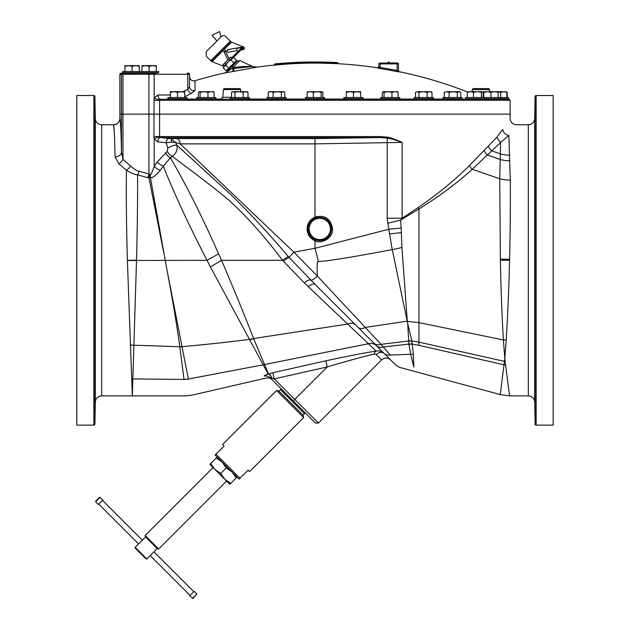 <?xml version="1.0" encoding="UTF-8"?>
<svg xmlns="http://www.w3.org/2000/svg" width="630" height="630" viewBox="0 0 630 630"><rect width="100%" height="100%" fill="white"/><g stroke="black" fill="none" stroke-linecap="round" stroke-linejoin="round"><path stroke-width="0.94" d="M120.936 73.206L119.873 74.269L154.169 74.269A1.063 0.622 90 0 0 153.539 73.206L124.165 73.206A0.512 0.512 0 0 0 124.606 72.954A0.512 0.512 -90 0 1 125.047 72.694A0.512 0.512 -90 0 0 124.606 72.954A0.512 0.512 -90 0 1 125.047 72.694A0.512 0.512 -90 0 0 124.606 72.954L139.632 72.954A0.512 0.512 90 0 0 139.191 72.694A0.512 0.512 90 0 1 139.632 72.954A0.512 0.512 0 0 0 140.073 73.206A0.512 0.512 0 0 1 139.632 72.954A0.512 0.512 90 0 0 139.191 72.694A0.512 0.512 90 0 1 139.632 72.954A0.512 0.512 90 0 0 139.191 72.694M187.157 73.206L188.472 73.206L187.157 73.206A1.063 0.622 90 0 1 187.779 74.269L189.536 74.269A1.063 1.063 0 0 0 188.472 73.206M120.96 73.206A1.063 1.063 90 0 0 119.897 74.269L119.897 114.124L148.932 114.124L148.932 74.269A1.063 0.685 90 0 1 149.617 73.206L140.073 73.206M156.697 73.206L141.569 73.206M170.336 94.98L158.004 94.98L154.169 97.894L153.933 114.124M184.692 96.768A416.776 337.184 -90 0 1 191.544 93.256A4.253 2.315 63.5 0 1 187.779 89.31L189.536 86.586L189.536 74.269M93.854 425.124L93.854 95.516L76.829 95.516L76.829 425.124L93.854 425.124A1.063 1.063 0 0 0 94.917 424.084L95.303 402.153C95.728 398.341 97.855 396.246 101.682 395.884L101.682 124.756L113.51 124.756C117.385 124.378 119.511 122.252 119.889 118.377L119.873 74.269M148.932 114.124L510.127 114.124L510.127 100.296L159.579 100.296L159.603 136.537L153.956 136.537L153.956 114.124M383.568 352.871L383.717 353.02C400.082 369.385 400.082 369.385 383.717 353.02L384.268 353.572C381.851 351.343 379.142 350.524 376.157 351.123C367.353 352.312 350.579 355.541 325.828 360.809L272.869 372.763L274.239 378.882L318.441 423.077L381.591 359.919C384.599 357.446 387.607 357.446 390.616 359.919L383.717 353.02A8.505 7.796 -45 0 0 390.261 355.068C402.664 371.291 402.664 371.291 390.261 355.068L381.032 344.334L317.339 276.074L293.871 252.157L314.992 248.314L388.781 229.218L387.174 218.216L402.137 218.216L402.137 142.38C395.734 140.049 390.702 138.616 387.033 138.088L379.882 137.592L315 138.576L176.479 138.576A5.316 4.024 -90 0 1 180.156 143.868L175.62 142.459L171.51 142.136L166.178 142.75L167.793 148.16L167.218 151.421L156.862 162.39L154.192 166.391C151.964 172.683 150.657 175.329 150.255 174.329L138.86 171.234C136.994 170.966 134.214 169.202 130.528 165.95L122.976 159.288L121.464 152.003C121.015 130.756 120.503 119.566 119.921 118.416L119.921 118.416A6.379 6.379 -35.2 0 1 113.542 124.795L114.219 130.898M176.479 138.576L170.809 138.663L160.453 137.592A4.253 2.489 -83.8 0 0 157.657 141.829L154.192 138.931L153.956 136.537M158.004 94.98A4.253 2.496 -90 0 0 160.508 99.233L159.579 100.296L160.508 99.233L509.064 99.233L510.127 100.296M184.582 98.729L169.557 99.233A0.512 0.512 0 0 0 169.564 99.233L160.508 99.233M493.676 99.233L506.945 99.233L506.063 98.729L506.945 99.233M415.965 99.233L430.818 98.729M191.544 93.256L195.009 90.555L195.009 80.727A416.8 416.8 0 0 1 225.099 72.899L257.016 67.142A416.8 416.8 0 0 1 274.137 65.095L275.152 65.095L274.137 65.174A0.512 0.512 180 0 0 274.593 64.662L274.137 65.095M275.152 65.095L275.105 64.583A417.21 417.21 0 0 1 280.767 64.079L280.807 64.591L281.523 64.52L280.807 64.591A416.706 416.706 0 0 0 275.152 65.095L274.137 65.174M275.058 63.89L274.593 64.48A0.512 0.512 180 0 1 275.058 63.969L275.105 64.48A417.32 417.32 0 0 1 280.767 63.976L280.72 63.465A417.493 295.21 -90 0 1 284.681 63.102L285.083 63.606L285.406 63.047L284.681 63.102L285.406 63.047A417.887 417.887 0 0 1 323.159 62.079L324.182 62.149A417.753 361.785 -90 0 1 337.397 62.583A417.903 417.903 0 0 0 275.058 63.89L275.058 63.969A417.832 417.832 0 0 1 280.72 63.465L281.523 64.52A416.43 294.462 -90 0 1 285.477 64.158A416.769 416.769 0 0 1 323.135 63.189L324.631 63.283M467.578 92.019A416.8 416.8 0 0 0 399.318 71.702L396.932 71.584A416.446 416.446 0 0 0 379.961 68.536L377.575 67.812A416.8 416.8 0 0 0 338.365 63.74L337.853 63.717L338.365 63.74A0.512 0.512 -86.9 0 1 337.885 63.228L337.853 63.717A416.619 360.801 -90 0 0 324.67 63.283L323.662 62.724A0.512 0.512 180 0 1 323.135 63.236M379.307 68.434L379.882 68.528M195.009 90.555A4.253 4.15 0 0 1 189.536 86.586M222.799 97.319L221.303 99.052L213.814 99.052M226.146 72.324L225.099 72.899A2.126 2.126 151.3 0 0 225.682 72.678M224.792 73.033A2.866 2.843 -42.4 0 0 226.217 72.253L233.423 67.583C244.117 65.851 254.071 66.607 252.535 66.473L234.297 68.457M233.187 71.45A5.072 1.906 63.7 0 0 233.423 67.583L233.147 67.3L239.88 60.567L252.535 66.473A7.938 7.914 -171.5 0 0 257.016 67.142L252.535 66.473M232.281 71.615A4.819 1.78 64.2 0 0 232.494 67.953L233.147 67.3L232.155 66.315L237.478 60.992L239.88 60.567M226.217 72.253L232.155 66.315M236.085 62.386L235.525 61.803L227.643 69.686L228.225 70.245M223.343 66.103L224.264 66.686L223.185 67.764L226.194 70.773L236.612 60.354L233.604 57.346M234.006 62.961L230.997 59.952L243.81 47.14L231.604 42.115M225.461 51.25L224.225 48.715L231.045 41.887L211.499 61.441L223.902 66.323L226.154 64.071L226.516 64.433L225.792 65.158L228.8 68.166M226.154 64.071L243.448 46.777M225.792 65.158L224.264 66.686M231.045 41.887L225.784 36.627A3.189 3.189 0 0 0 221.272 36.627L206.861 51.046A2.126 2.126 0 0 0 206.23 52.542L206.23 55.298A2.126 2.126 0 0 0 206.861 56.802L211.499 61.441L223.036 49.904L227.902 59.882M216.885 41.013L212.026 35.233L219.673 31.5L220.846 37.052M229.092 58.692L225.579 51.503M230.722 57.062L222.902 64.874L224.036 66.008L231.848 58.188L230.722 57.062M224.855 62.921L225.989 64.055M228.769 59.015L229.895 60.149M224.737 51.652L227.438 50.904L224.689 51.384M323.135 63.189A0.512 0.512 -0 0 0 323.662 62.685A0.512 0.512 180 0 1 323.135 63.189L323.662 62.685M324.182 62.11A0.512 0.512 180 0 0 323.662 62.614L323.151 62.583L323.662 62.724M323.151 62.583A417.375 417.375 0 0 0 285.437 63.551L285.083 63.606A416.981 294.848 -90 0 0 281.122 63.976L281.122 64.016A416.942 294.824 -90 0 1 285.083 63.654L285.477 64.158L285.437 63.654A417.28 417.28 0 0 1 323.151 62.685L323.159 62.079M337.625 63.087A417.241 361.344 -90 0 0 324.426 62.661L324.182 62.149A0.512 0.512 180 0 0 323.662 62.661L324.426 62.772A417.131 361.25 -90 0 1 337.625 63.205L337.397 62.583A0.512 0.512 0 0 1 337.885 63.087L337.885 63.228M397.664 63.087A0.803 0.803 0 0 1 398.467 63.882A0.803 0.803 0 0 0 397.664 63.087L379.599 63.087A0.803 0.803 0 0 0 378.795 63.882L378.795 67.024A1.063 1.063 0 0 1 377.575 68.079M379.599 63.087A0.803 0.803 0 0 0 378.795 63.882L378.795 67.024L380.126 67.489L379.961 68.536M397.136 63.087L397.136 63.882L398.467 63.882L398.467 70.93A1.063 1.063 180 0 0 399.318 71.97M398.467 63.882L398.467 70.93L397.136 70.536L396.932 71.584M380.922 63.087L396.341 62.913M388.631 62.149L388.631 62.149A0.906 0.906 0 0 0 387.733 62.913A0.906 0.906 0 0 1 389.529 62.913M471.941 91.673A2.126 2.126 -68 0 0 472.161 90.893L473.626 91.673M483.108 96.737L483.777 97.091M221.815 98.91A2.126 1.929 25.4 0 1 221.303 99.052A2.126 1.173 -90 0 1 221.012 99.209M231.509 97.296L222.799 97.296L223.477 89.578A1.063 1.063 0 0 1 224.532 88.602L239.597 88.602A1.063 1.063 0 0 1 240.66 89.578L240.841 91.673M472.177 90.893L472.279 89.578L489.463 89.578L489.644 91.673M489.463 89.578A1.063 1.063 0 0 0 488.4 88.602L473.335 88.602A1.063 1.063 0 0 0 472.279 89.578M387.174 218.216L387.174 142.671L402.137 142.38C394.845 139.175 389.931 137.442 387.395 137.167L380.205 136.537L159.603 136.537L159.713 137.017A4.253 1.126 -22.2 0 0 154.192 138.931L154.192 166.391A6.379 2.394 -146.1 0 0 160.374 170.21C155.98 175.408 152.68 177.951 150.46 177.833L147.585 177.636L137.584 174.801C134.757 174.668 131.04 173.132 126.425 170.195L118.881 163.824L115.085 156.87C114.636 136.584 114.124 125.89 113.542 124.795L113.542 124.795M387.749 223.256L400.601 220.091L402.137 218.216L418.147 207.577C437.984 193.914 455.104 179.873 469.531 165.47L496.81 137.34L502.716 129.441C512.599 114.605 512.599 114.605 502.716 129.441A6.379 5.694 34 0 0 508.851 135.324C519.057 121.157 519.057 121.157 508.851 135.324L510.308 180.085C510.52 203.734 510.276 230.155 509.583 259.332L509.56 260.324C508.843 289.587 507.717 316.142 506.197 339.98L504.795 358.383L505.575 364.715C510.851 406.051 510.851 406.043 505.567 364.707L505.551 364.565M401.593 142.136L398.822 140.931M380.339 136.537L379.882 137.592L160.453 137.592L159.713 137.017M114.526 137.395L114.928 150.129M114.936 150.46L114.951 151.318M121.464 114.124L121.464 152.003A6.379 4.867 -1.2 0 1 115.085 156.87L115.085 156.878M123.645 73.206A1.063 0.685 90 0 0 122.96 74.269L122.976 159.288A6.379 3.465 -50.4 0 1 118.881 163.824M130.528 165.95A6.379 3.323 -46.7 0 1 126.425 170.195C126.087 195.946 126.41 225.989 127.394 260.324L132.331 395.884L136.529 260.143C137.356 227.036 137.71 198.584 137.584 174.801A6.379 4.024 -75.3 0 0 138.86 171.234M148.956 114.124L148.956 174.25A6.379 3.961 -70.8 0 1 147.585 177.636M150.255 174.329A6.379 2.126 -100.5 0 1 150.46 177.833L166.761 268.813C172.368 298.289 176.715 324.206 179.786 346.587L184.023 379.425C186.661 401.373 186.661 401.373 184.023 379.425L132.584 378.937A25.515 22.326 -1.5 0 0 131.654 378.929M156.862 162.39L163.351 166.241L160.374 170.21M387.395 137.167L387.174 142.671L315 143.868L180.156 143.868L293.871 252.157A8.505 0.717 -45 0 0 289.162 257.473L288.257 256.473C269.089 233.895 249.85 213.168 230.548 194.3L176.849 145.176C177.802 149.625 176.29 153.334 172.305 156.303L170.344 157.736C186.126 184.669 202.214 216.728 218.61 253.898L221.571 260.324L210.412 266.962L268.159 374.039C265.183 375.023 263.875 375.716 264.246 376.11C266.766 378.654 266.766 378.654 264.246 376.11A6.379 6.276 135 0 1 270.12 377.764L315.433 423.077L305.259 412.902L304.526 413.674L280.468 389.616L281.248 388.891L270.12 377.764L274.239 378.882L327.206 366.943C349.24 360.447 364.943 356.147 374.307 354.044A6.379 3.331 -99.1 0 1 376.157 351.123L304.306 282.886L282.563 260.324C264.97 236.872 247.173 216.893 229.178 200.387C209.766 183.889 175.542 159.114 172.305 156.303A6.379 3.087 -130.4 0 1 167.218 151.421M332.545 228.95L331.482 228.95L331.419 227.729L326.324 219.256L316.559 217.712L315.402 218.106C310.763 220.24 308.33 223.855 308.094 228.95C308.33 234.045 310.763 237.66 315.402 239.794L315 240.778C320.772 244.322 333.231 238.565 332.545 228.95C330.671 218.523 324.82 214.586 315 217.122C309.984 219.437 307.345 223.374 307.078 228.95C307.345 234.525 309.984 238.463 315 240.778L315 248.314L318.457 261.537C327.529 261.174 352.131 257.197 392.262 249.606L388.781 229.218L401.168 228.06L400.601 220.091L418.934 209.002A6.379 2.945 56.6 0 1 418.147 207.577M469.531 165.47A6.379 4.378 46.7 0 0 472.256 169.281L500.598 142.522L499.74 178.778L472.256 169.281C457.341 182.881 439.567 196.127 418.934 209.002L418.934 322.607L407.24 321.394L392.262 249.606A33.5 6.237 -10.7 0 0 401.948 247.472L401.168 228.06M510.308 180.085A25.515 15.104 179.5 0 1 499.74 178.778L500.377 260.127C500.929 288.981 501.937 315.599 503.394 339.972L504.795 358.375L504.008 364.801C499.007 403.98 499.007 403.98 504.016 364.786M508.851 135.324L500.598 142.522L496.81 137.34M315.37 284.673L289.162 257.473A8.505 1.173 -39.5 0 0 283.413 261.308M378.417 347.721L315.031 284.335A8.505 3.197 -45 0 0 308.306 286.682M288.257 256.473A8.505 1.095 -39.3 0 0 282.563 260.324L221.571 260.324C234.982 291.871 245.668 317.937 253.622 338.538L348.051 324.009A8.505 6.402 -45 0 1 355.43 324.733L354.666 323.97M353.887 323.19L352.698 322.009M335.483 304.794L315.74 285.043M510.111 114.124L510.111 118.377C510.489 122.252 512.615 124.378 516.49 124.756L528.318 124.756L528.318 395.884L509.52 395.884L500.275 394.585L399.609 367.385L395.916 365.219L376.165 345.468A8.505 7.221 -45 0 0 383.386 346.949L408.886 344.106L407.72 323.576L411.831 340.751A22.893 22.152 8.7 0 0 408.594 340.964L381.032 344.334A8.505 7.04 -45 0 1 373.724 343.027L372.999 342.303M380.874 350.178L381.867 351.17M382.024 351.327L382.654 351.957M382.961 352.272L383.418 352.721M315.473 284.784L316.008 285.319M317.961 287.264L318.93 288.233M321.812 291.115L322.773 292.076M323.725 293.029L324.678 293.982M357.761 327.065L357.99 327.293A8.505 5.772 -45 0 0 365.329 327.427L407.208 321.166A33.5 25.161 -14.1 0 0 407.287 321.142L401.948 247.472M384.237 353.54L384.268 353.572A6.379 4.946 -45 0 0 376.26 354.588L374.307 354.044M149.523 174.494A6.379 3.252 -88.9 0 1 148.987 177.873L163.39 251.086M165.556 152.783A6.379 3.174 -127.9 0 0 170.344 157.736L163.351 166.241C174.431 194.111 189 225.469 207.065 260.324L210.412 266.962M167.793 148.16A6.379 1.811 156 0 1 176.849 145.176L175.62 142.459L170.809 138.663A4.253 0.961 -86.7 0 1 171.51 142.136M313.291 219.224L315.402 218.106L315 217.122L315 138.576M307.078 228.95L308.094 228.95L308.109 229.525M308.18 230.375L309.188 233.895M310.787 236.415L311.196 236.888M311.834 237.526L314.504 239.384M308.983 224.469L308.172 227.58M528.318 395.884A6.379 6.379 0 0 1 534.697 402.153L534.697 118.487L535.083 424.084A1.063 1.063 0 0 0 536.146 425.124L536.146 95.516A1.063 1.063 0 0 0 535.083 96.563L534.697 118.487C534.272 122.299 532.145 124.394 528.318 124.756M534.894 114.022L534.799 120.236M534.799 120.81L534.799 121.653M534.886 128.189L534.98 124.842M534.949 125.512L534.933 126.173M534.925 126.315L534.901 127.331M534.901 127.441L534.886 128.181M534.909 147.459L534.894 148.074M534.894 148.231L534.854 149.869M534.846 150.633L534.799 154.271M534.799 154.736L534.799 155.145M534.799 155.263L534.823 157.902M534.799 156.972L534.815 157.807M534.854 175.636L534.831 176.967M534.823 177.88L534.815 178.613M534.807 179.4L534.799 179.81M534.799 180.33L534.799 180.771M534.799 180.92L534.838 184.7M534.799 182.944L534.799 183.535M534.854 205.703L534.838 206.286M534.838 206.498L534.823 207.396M534.823 207.514L534.815 208.333M534.799 209.727L534.799 210.57M534.791 212.483L534.799 212.909M534.807 213.916L534.791 211.05C534.878 202.828 534.949 201.962 534.996 208.451C534.917 216.673 534.846 217.539 534.791 211.05M534.838 238.872L534.815 240.518M534.807 240.644L534.799 241.432M534.791 243.243L534.791 244.479M534.799 245.149L534.799 245.59M534.886 271.617L534.791 277.46M534.815 273.696L534.807 274.097M534.791 277.673L534.799 278.625M534.815 280.122L534.815 280.523M534.823 280.972L534.838 281.815M534.862 305.038L534.933 316.74M534.791 309.086L534.791 309.653M534.791 309.795L534.799 311.086M534.807 311.818L534.823 313.118M534.823 313.26L534.846 314.866M534.854 314.984L534.862 315.473M534.838 335.947L534.949 347.626M534.815 336.412L534.996 345.429M534.807 341.397L534.854 344.83M534.854 344.917L534.862 345.476M534.823 362.738L534.791 364.494M534.791 365.116L534.799 366.243M534.807 366.92L534.886 372.314M534.965 374.417L534.996 373.157M534.791 384.694L534.996 395.231L534.807 384.135M534.799 386.607L534.886 392.624M534.894 392.868L534.925 394.38M534.949 395.073L534.965 395.538M534.972 395.671L534.996 395.231M534.791 399.136L534.996 410.54L534.799 398.995M534.799 400.404L534.894 406.618M534.791 406.767L534.996 418.17M534.996 243.18C534.917 250.724 534.846 250.724 534.791 243.18C534.878 235.636 534.949 235.636 534.996 243.18C534.917 250.724 534.846 250.724 534.791 243.18C534.878 235.636 534.949 235.636 534.996 243.18M534.933 203.907L534.996 208.451M534.949 173.014L534.996 176.321M534.972 146.207L534.996 148.412M534.996 126.11L534.807 136.529M534.996 109.959L534.996 110.534M534.996 418.312L534.791 406.618L534.996 418.312M534.996 313.425L534.791 308.353M534.996 278.767C534.917 285.256 534.846 284.382 534.791 276.161C534.878 269.671 534.949 270.546 534.996 278.767L534.909 283.311M536.146 95.516L553.172 95.516L553.172 425.124L536.146 425.124M325.828 360.809L327.206 366.943L293.249 400.893L305.259 412.902M249.882 339.633A33.5 26.767 157.2 0 0 253.74 338.853L268.474 373.929A6.379 2.685 -107.6 0 1 271.94 377.968M272.869 372.763L268.159 374.039A6.379 2.929 -107.6 0 1 271.75 377.898M166.761 268.813L188.394 379.158C192.693 400.593 192.693 400.593 188.394 379.158A24.987 22.318 175.7 0 1 184.023 379.425M376.354 345.657L376.354 345.657A8.505 8.025 -45 0 0 368.684 343.681L264.513 364.55A33.5 31.279 158.8 0 1 263.245 364.817M264.505 364.534A33.5 31.279 158.8 0 1 263.238 364.794L188.378 379.047A24.987 22.302 175.7 0 1 184.007 379.315M182.125 346.831A24.987 17.498 177 0 1 179.81 346.744L133.867 345.209A25.515 15.963 -2.2 0 0 130.331 345.145M253.622 338.538A33.5 26.57 155.1 0 1 249.74 339.381C225.957 342.358 203.411 344.791 182.102 346.673A24.987 17.482 177.4 0 1 179.786 346.587M304.306 282.886A8.505 2.89 -44.6 0 1 310.866 280.161A8.505 1.78 -45 0 0 317.339 276.074C316.835 265.198 317.213 260.355 318.457 261.537M413.367 354.351A13.38 13.309 -1.9 0 0 410.705 354.28L413.831 367.085C414.682 373.102 414.682 373.102 413.831 367.085L413.367 354.351L411.831 340.751M407.24 321.394L407.72 323.576M506.197 339.98A25.515 14.978 -176.9 0 0 503.394 339.972L418.934 322.607L418.934 342.129L411.878 341.003A22.735 22.011 8.1 0 0 408.61 341.224M390.261 355.068L410.705 354.28L408.886 344.106A20.853 20.333 7.3 0 1 412.398 343.933M505.15 361.329A33.5 24.814 -9.2 0 1 504.449 361.376L418.934 342.129L418.934 345.327L412.437 344.193A20.68 20.184 7.3 0 0 408.917 344.366M101.682 124.756A6.379 6.379 0 0 1 95.303 118.487L94.917 96.563A1.063 1.063 0 0 0 93.854 95.516M95.004 243.18C95.083 250.724 95.154 250.724 95.209 243.18C95.122 235.636 95.051 235.636 95.004 243.18C95.083 250.724 95.154 250.724 95.209 243.18C95.122 235.636 95.051 235.636 95.004 243.18M95.004 208.451C95.083 216.673 95.154 217.539 95.209 211.05C95.122 202.828 95.051 201.962 95.004 208.451L95.067 203.907M95.193 213.916L95.209 211.05M95.004 176.321L95.051 173.014M95.162 184.692L95.201 180.92M95.004 148.412L95.028 146.207M95.185 157.878L95.201 155.263M95.004 126.11L95.02 124.842M95.193 136.529L95.201 134.347M95.004 110.534L95.004 109.959M95.201 121.653L95.201 120.81M95.004 418.312L95.209 406.618L95.004 418.312M95.004 395.231L95.209 384.694L95.028 395.671M95.209 384.694L95.193 384.135M95.004 373.157L95.209 364.014L95.035 374.417M95.209 364.494L95.177 362.738M95.004 345.429L95.051 347.626M95.185 336.412L95.154 335.932M95.004 313.425L95.067 316.74M95.209 308.353L95.138 305.046M95.004 278.767C95.083 285.256 95.154 284.382 95.209 276.161C95.122 269.671 95.051 270.546 95.004 278.767L95.091 283.311M95.209 276.161L95.122 271.625M95.106 114.022L95.201 120.236M95.051 125.512L95.067 126.173M95.075 126.315L95.099 127.331M95.099 127.441L95.114 128.181M95.114 128.189L95.201 134.04M95.091 147.459L95.106 148.074M95.106 148.231L95.146 149.869M95.154 150.633L95.201 154.61M95.201 154.736L95.201 155.145M95.201 156.972L95.185 157.807M95.146 175.636L95.169 176.967M95.177 177.88L95.185 178.613M95.193 179.4L95.201 179.81M95.201 180.33L95.201 180.771M95.201 182.944L95.201 183.535M95.146 205.703L95.162 206.286M95.162 206.498L95.177 207.396M95.177 207.514L95.185 208.333M95.201 209.727L95.201 210.57M95.209 212.483L95.201 212.909M95.162 238.88L95.185 240.518M95.193 240.644L95.201 241.432M95.209 243.243L95.209 244.479M95.201 245.149L95.201 245.59M95.185 273.696L95.193 274.097M95.209 276.94L95.209 277.46M95.209 277.673L95.201 278.625M95.185 280.122L95.185 280.523M95.177 280.972L95.162 281.815M95.209 309.086L95.209 309.653M95.209 309.795L95.201 311.086M95.193 311.818L95.177 313.118M95.177 313.26L95.154 314.866M95.146 314.984L95.138 315.473M95.193 341.397L95.146 344.83M95.146 344.917L95.138 345.476M95.209 365.116L95.201 366.243M95.193 366.92L95.114 372.314M95.201 386.607L95.114 392.624M95.106 392.868L95.075 394.38M95.051 395.073L95.035 395.538M95.201 400.404L95.106 406.618M95.209 406.767L95.004 418.17M281.248 388.891L293.249 400.893M304.526 413.674L303.03 415.178L290.997 403.153L278.964 391.12L280.468 389.616M278.964 391.12L276.594 390.482L303.66 417.548L303.03 415.178M303.66 417.548L249.645 471.571L248.141 470.067L239.991 478.217L227.958 466.192L215.932 454.159L224.083 446.009L222.579 444.504L276.594 390.482M239.991 478.217L239.116 479.084L215.058 455.025L215.932 454.159M217.106 457.073L216.216 457.971L222.099 462.066L226.202 467.948L232.084 472.051L236.179 477.934L237.069 477.036M230.682 483.43L229.785 484.32L224.8 479.335L230.682 483.43L236.179 477.934M216.216 457.971L210.719 463.467L214.814 469.35L220.697 473.453L224.8 479.335L209.821 464.357L210.719 463.467M226.202 467.948L220.697 473.453M135.174 547.312L146.829 558.967L146.081 558.967L135.174 548.068L135.174 547.312L145.538 536.957L145.136 535.476L213.042 467.578L214.814 469.35M145.136 535.476L158.673 549.006L226.572 481.107M190.039 595.413L150.216 555.589L157.193 548.612L145.538 536.957M193.796 591.649L153.972 551.825M189.685 595.76L194.15 591.302L196.891 594.035L192.969 598.5L189.685 595.76M138.561 543.934L98.737 504.11M142.317 540.17L102.493 500.346M102.847 499.999L98.382 504.457L95.65 501.724L99.572 497.259L102.847 499.999M99.572 497.259L95.65 501.181M473.5 97.524L473.5 92.319L470.421 91.673L467.334 92.319L468.2 91.673L467.334 92.319L468.2 91.673L467.334 92.319L467.334 97.524M507.237 97.524L507.237 92.319L506.677 92.067M504.803 91.673L507.237 92.319M484.793 97.524L508.567 97.524L508.567 98.729L465.649 98.729L465.649 97.524L484.793 97.524L484.793 98.729M506.882 97.524L506.882 92.319L503.795 91.673L500.716 92.319L498.133 91.752M506.016 91.673L506.882 92.319M500.716 97.524L500.716 92.319M503.795 91.673L498.133 91.673L498.133 92.319L494.542 91.673L490.951 92.319L487.36 91.673L483.777 92.319L483.777 91.673L498.133 91.673M483.777 97.524L483.777 92.319M498.133 97.524L498.133 92.319M490.951 97.524L490.951 92.319M483.108 97.524L483.108 92.319L482.241 91.673L481.383 92.319L477.438 91.673L473.5 92.319M481.383 97.524L481.383 92.319M483.108 92.319L482.241 91.673L467.885 91.767M460.443 99.233A0.512 0.512 0 0 1 460.002 98.981A0.512 0.512 90 0 0 459.553 98.729M444.536 99.233A0.512 0.512 0 0 0 444.977 98.981L460.002 98.981M445.418 98.729A0.512 0.512 -90 0 0 444.977 98.981M462.058 98.729L442.922 98.729L442.922 97.524L462.058 97.524L462.058 98.729M444.245 92.319L446.678 91.673L444.245 92.319L444.245 97.524M460.735 97.524L460.735 92.319L459.664 91.673L457.356 92.319L453.238 91.673L449.119 92.319L446.678 91.673L459.049 91.673L460.735 92.319M457.356 97.524L457.356 92.319M449.119 97.524L449.119 92.319M433.314 98.729L414.178 98.729L414.178 97.524L433.314 97.524L433.314 98.729M415.501 97.524L415.501 92.319L417.186 91.673L415.501 92.319M431.991 97.524L431.991 92.319L429.55 91.673L427.116 92.319L422.998 91.673L418.871 92.319L417.186 91.673L430.928 91.673L431.991 92.319M427.116 97.524L427.116 92.319M418.871 97.524L418.871 92.319M399.822 98.729L380.677 98.729L380.677 97.524L399.822 97.524L399.822 98.729M382.363 97.524L382.363 92.319L383.229 91.673L382.363 92.319M398.136 97.524L398.136 92.319L395.049 91.673L391.97 92.319L388.033 91.673L384.087 92.319L382.906 91.767M397.27 91.673L398.136 92.319M391.97 97.524L391.97 92.319M384.087 97.524L384.087 92.319M397.585 91.767L383.229 91.673M363.037 98.729L343.893 98.729L343.893 97.524L363.037 97.524L363.037 98.729M360.643 97.524L360.643 92.319L357.052 91.673L353.461 92.319L349.878 91.673L346.287 92.319L346.287 91.673L360.643 91.673L360.643 92.319M353.461 97.524L353.461 92.319M346.287 97.524L346.287 92.319M324.568 98.729L305.432 98.729L305.432 97.524L324.568 97.524L324.568 98.729M322.883 97.524L322.883 92.319L322.024 91.673L321.158 92.319L317.221 91.673L313.275 92.319L310.196 91.673L307.117 92.319L307.975 91.673M321.158 97.524L321.158 92.319M322.883 92.319L322.024 91.673L307.661 91.767M313.275 97.524L313.275 92.319M307.117 97.524L307.117 92.319M286.107 98.729L266.962 98.729L266.962 97.524L286.107 97.524L286.107 98.729M284.776 97.524L284.776 92.319L283.713 91.673L281.405 92.319L277.287 91.673L273.16 92.319L270.727 91.673L268.293 92.319L269.356 91.673L283.091 91.673L284.776 92.319M281.405 97.524L281.405 92.319M273.16 97.524L273.16 92.319M268.293 97.524L268.293 92.319M249.323 98.729L230.178 98.729L230.178 97.524L249.323 97.524L249.323 98.729M247.992 97.524L247.992 92.319L245.558 91.673L243.125 92.319L238.998 91.673L234.88 92.319L233.195 91.673L231.509 92.319L231.509 97.524M231.509 92.319L232.572 91.673L246.928 91.673L247.992 92.319M243.125 97.524L243.125 92.319M234.88 97.524L234.88 92.319M215.822 98.729L196.686 98.729L196.686 97.524L215.822 97.524L215.822 98.729M214.137 97.524L214.137 92.319L211.058 91.673L207.979 92.319L204.033 91.673L200.096 92.319L199.23 91.673L198.371 92.319L198.371 97.524M213.279 91.673L214.137 92.319M207.979 97.524L207.979 92.319M200.096 97.524L200.096 92.319M213.594 91.767L199.23 91.673L198.371 92.319M187.078 98.729L167.942 98.729L167.942 97.524L187.078 97.524L187.078 98.729M184.692 97.524L184.692 92.319L181.101 91.673L177.51 92.319L173.919 91.673L170.336 92.319L170.336 91.673L184.692 91.673L184.692 92.319M177.51 97.524L177.51 92.319M170.336 97.524L170.336 92.319M157.083 73.206A0.512 0.512 0 0 1 156.642 72.954A0.512 0.512 90 0 0 156.201 72.694A0.512 0.512 90 0 1 156.642 72.954A0.512 0.512 0 0 0 157.083 73.206M141.175 73.206A0.512 0.512 0 0 0 141.616 72.954A0.512 0.512 -90 0 1 142.065 72.694A0.512 0.512 -90 0 0 141.616 72.954L156.642 72.954M156.311 71.497L156.311 65.646L156.311 66.284L152.72 65.646L149.129 66.284L145.538 65.646L141.955 66.284L141.955 65.646L141.955 71.497M139.301 66.284L139.301 65.646L139.301 66.284L135.71 65.646L132.119 66.284L128.528 65.646L124.937 66.284L124.937 65.646L124.937 66.284L124.937 65.646L124.937 66.284L124.937 65.646L139.301 65.646L139.301 71.497M125.047 72.694A0.512 0.512 -90 0 0 124.606 72.954M139.561 72.694L122.551 72.694L122.551 71.497L139.561 71.497L139.561 72.694L158.697 72.694L158.697 71.497L139.561 71.497M132.119 71.497L132.119 66.284M124.937 71.497L124.937 66.284M149.129 71.497L149.129 66.284M156.311 65.646L141.955 65.646M243.259 46.966A1.331 1.331 0 0 0 242.841 46.974L236.652 48.069L237.116 50.683L227.69 52.345L227.225 49.731L236.652 48.069M242.841 46.974L242.904 47.321A0.976 0.976 0 0 0 242.904 47.321L236.715 48.408M243.534 47.415A0.976 0.976 0 0 1 243.243 49.25L241.739 49.872L243.306 49.589A1.331 1.331 0 0 0 243.786 47.163M122.504 73.206A1.063 1.063 90 0 0 121.44 74.269L121.44 114.124M159.689 99.816A4.253 1.126 -157.7 0 1 154.169 97.894L154.169 74.269L187.779 74.269L187.779 89.31A421.029 340.625 -90 0 0 183.125 91.673M119.921 114.124L119.921 118.416M153.933 100.296L159.579 100.296M220.831 99.233L220.831 99.233A2.126 2.103 90 0 0 221.311 99.178M198.694 99.052L185.07 99.052M483.391 99.052L482.785 99.052M467.657 99.052L460.05 99.052M444.93 99.052L431.306 99.052M416.186 99.052L397.814 99.052M382.686 99.052L361.029 99.052M345.901 99.052L322.56 99.052M307.44 99.052L284.099 99.052M268.971 99.052L247.314 99.052M231.58 57.928L242.038 47.471M242.463 47.037L242.936 46.573M230.296 41.139L210.743 60.685M212.011 61.645L223.272 50.392M224.461 49.203L231.564 42.092M274.593 64.48L275.105 64.583M397.136 63.882L397.136 70.536A417.509 417.509 0 0 0 380.126 67.489L380.126 63.882L397.136 63.882M380.126 63.087L380.126 63.882L378.795 63.882M223.477 89.578L240.66 89.578M168.974 138.513A4.253 2.489 -83.8 0 0 166.178 142.75L157.657 141.829M509.93 160.776A25.515 18.735 178.4 0 1 500.015 159.429L487.596 155.051A6.379 4.969 45.2 0 1 484.352 150.531M509.717 155.13A25.515 19.798 177.9 0 1 500.181 153.83L491.943 150.948A6.379 5.158 45 0 1 488.557 146.207M381.591 359.919L376.26 354.588M136.529 260.143L127.394 260.324M218.61 253.898A33.5 1.622 151.4 0 0 207.065 260.324L127.402 260.497M315.402 239.794C324.56 241.818 329.923 238.203 331.482 228.95C331.175 234.478 328.419 238.203 323.229 240.132L320.158 240.644C314.457 240.479 310.606 237.73 308.613 232.391L308.094 228.95C307.369 213.861 332.207 213.861 331.482 228.95C329.923 238.203 324.56 241.818 315.402 239.794M309.157 228.95A10.631 10.631 0 0 0 319.788 239.581A10.631 10.631 0 0 0 330.419 228.95A10.631 10.631 0 0 0 319.788 218.319A10.631 10.631 0 0 0 309.157 228.95M389.474 233.958A33.5 1.425 -6.3 0 0 401.239 232.572M500.377 260.127L509.56 260.324M500.354 259.135L509.583 259.332M535.083 424.084L535.083 96.563M505.575 364.715A33.5 25.641 -9.8 0 1 504.008 364.801L418.934 345.311M95.303 402.153L95.303 118.487M94.917 424.084L94.917 96.563M192.426 598.5L196.891 594.035M100.107 497.259L95.65 501.724M483.887 98.729L506.504 98.981M468.153 98.729L483.178 99.233M382.3 99.233L397.317 98.729M345.516 99.233L360.533 98.729M307.046 99.233L322.072 98.729M268.585 99.233L283.602 98.729M231.801 99.233L246.818 98.729M198.3 99.233L213.326 98.729M195.009 80.727C191.835 81.191 190.008 79.829 189.536 76.655M377.575 67.812L378.795 66.756M399.318 71.702L398.467 70.662M222.799 97.296L220.681 99.233M345.201 314.504L338.775 308.086M370.668 339.972L371.85 341.153M308.251 227.036L308.18 227.525M331.419 227.729C329.553 219.807 324.6 216.468 316.559 217.712M355.43 324.733L350.564 319.867M345.405 314.709L338.995 308.298M331.939 301.242L327.45 296.754M318.441 423.077L315.433 423.077M101.682 395.884L185.992 395.884L191.622 395.246L266.136 378.024C268.782 377.724 270.766 378.291 272.081 379.725L272.081 379.725M271.042 378.685L270.12 377.764M157.193 548.612L158.673 549.006M146.829 558.967L150.216 555.589M508.567 97.524L508.567 98.729M498.023 98.729L498.905 99.233M500.519 97.524L500.519 98.729M483.438 98.981L482.997 99.233M482.73 98.981L482.289 98.729M467.712 98.981L467.271 99.233M416.233 98.981L416.674 98.729M431.259 98.981L431.7 99.233M382.741 98.981L383.182 98.729M397.758 98.981L398.199 99.233M345.957 98.981L346.398 98.729M360.974 98.981L361.415 99.233M307.487 98.981L307.928 98.729M322.513 98.981L322.954 99.233M269.026 98.981L269.467 98.729M284.043 98.981L284.484 99.233M232.242 98.981L232.683 98.729M247.259 98.981L247.7 99.233M198.741 98.981L199.182 98.729M213.767 98.981L214.208 99.233M169.998 98.981L170.446 98.729M185.023 98.981L185.464 99.233"/></g></svg>
